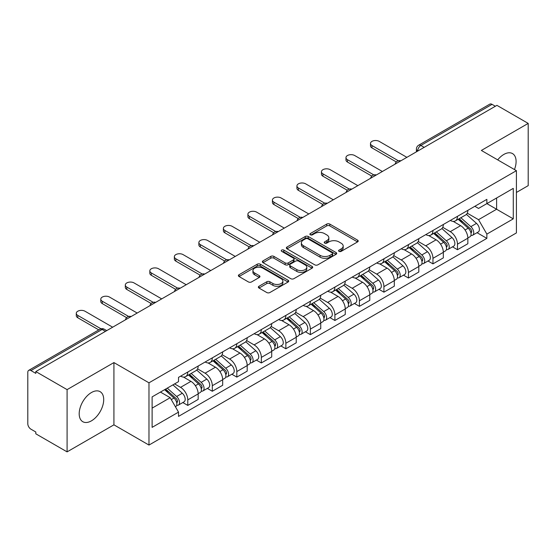 <?xml version="1.0" encoding="UTF-8"?>
<svg xmlns="http://www.w3.org/2000/svg" width="556" height="556" viewBox="0 0 556 556"><rect width="100%" height="100%" fill="white"/><g stroke="black" fill="none" stroke-linecap="round" stroke-linejoin="round"><path stroke-width="0.83" d="M339.021 251.368A1.529 0.883 0 0 0 341.182 251.368L357.571 241.909A2.182 1.258 0 0 0 358.21 241.012A2.182 1.258 0 0 0 357.571 240.122L329.805 224.096A2.182 1.258 0 0 0 326.719 224.096L310.331 233.555A1.529 0.883 0 0 0 309.88 234.18A1.529 0.883 0 0 0 310.331 234.806A1.529 0.883 0 0 0 312.486 234.806L314.613 233.576A6.978 4.031 0 0 1 324.482 233.576L326.796 234.917A6.978 4.031 0 0 1 328.839 237.766A6.978 4.031 0 0 1 326.796 240.616L324.676 241.839A1.529 0.883 0 0 0 324.231 242.465A1.529 0.883 0 0 0 324.676 243.083A1.529 0.883 0 0 0 326.838 243.083L328.957 241.86A6.978 4.031 0 0 1 338.826 241.86L341.141 243.194A6.978 4.031 0 0 1 343.191 246.044A6.978 4.031 0 0 1 341.141 248.9L339.021 250.124A1.529 0.883 0 0 0 338.576 250.742A1.529 0.883 0 0 0 339.021 251.368L339.021 250.124M91.448 420.836A17.333 10.008 120 0 0 102.777 405.56A17.333 10.008 120 0 0 100.115 391.667A17.333 10.008 120 0 0 91.448 392.529A17.333 10.008 120 0 0 80.127 407.805A17.333 10.008 120 0 0 82.781 421.698A17.333 10.008 120 0 0 91.448 420.836M514.453 169.545A17.333 10.008 120 0 0 512.507 153.581A17.333 10.008 120 0 0 503.84 154.436A17.333 10.008 120 0 0 497.703 159.878M258.999 286.257A2.182 1.258 0 0 0 258.359 287.153A2.182 1.258 0 0 0 258.999 288.043L266.79 292.539A2.182 1.258 0 0 0 269.875 292.539L288.077 282.031A2.182 1.258 0 0 0 288.717 281.141A2.182 1.258 0 0 0 288.077 280.245L260.312 264.218A2.182 1.258 0 0 0 257.226 264.218L239.024 274.727A2.182 1.258 0 0 0 238.385 275.616A2.182 1.258 0 0 0 239.024 276.506L248.428 281.941A2.182 1.258 0 0 0 251.514 281.941L259.305 277.444A2.182 1.258 0 0 0 259.944 276.554A2.182 1.258 0 0 0 259.305 275.658L254.641 272.968A5.838 3.371 0 0 1 252.931 270.584A5.838 3.371 0 0 1 256.531 267.471A5.838 3.371 0 0 1 262.891 268.2L281.176 278.758A5.838 3.371 0 0 1 282.886 281.141A5.838 3.371 0 0 1 279.279 284.248A5.838 3.371 0 0 1 272.92 283.518L269.875 281.76A2.182 1.258 0 0 0 266.79 281.76L258.999 286.257L258.999 288.043M148.973 382.82L113.924 362.582L67.088 389.624L35.813 371.568L496.925 105.348L528.2 123.404L481.364 150.447L516.413 170.678L148.973 382.82L148.973 445.064L516.413 232.922L516.413 170.678M314.765 264.837A2.182 1.258 0 0 0 317.851 264.837L336.053 254.328A2.182 1.258 0 0 0 336.693 253.439A2.182 1.258 0 0 0 336.053 252.549L308.288 236.515A2.182 1.258 0 0 0 305.202 236.515L287 247.024A2.182 1.258 0 0 0 286.361 247.92A2.182 1.258 0 0 0 287 248.81L314.765 264.837M282.288 251.701A1.529 0.883 0 0 1 283.838 251.917L283.838 250.103L312.062 266.4A2.182 1.258 0 0 1 312.701 267.29A2.182 1.258 0 0 1 312.062 268.18L293.86 278.688A2.182 1.258 0 0 1 290.774 278.688L263.009 262.654L263.009 260.875A2.182 1.258 0 0 0 262.369 261.765A2.182 1.258 0 0 0 263.009 262.654M263.009 260.875L270.8 256.379A2.182 1.258 0 0 1 273.886 256.379L285.145 262.884A2.182 1.258 0 0 0 288.23 262.884L293.401 259.895A2.182 1.258 0 0 0 294.041 259.006A2.182 1.258 0 0 0 293.401 258.116L281.677 251.347A1.529 0.883 0 0 1 281.225 250.721A1.529 0.883 0 0 1 282.17 249.908A1.529 0.883 0 0 1 283.838 250.103M67.088 389.624L67.088 451.868L35.813 433.812L35.813 431.998L30.941 429.183A4.448 2.565 -120 0 1 27.8 423.741L27.8 372.381A4.448 2.565 -120 0 1 28.717 370.352L99.913 329.249A4.448 2.565 60 0 1 102.137 329.465L30.941 370.567A4.448 2.565 -120 0 0 28.717 370.352M516.413 192.452L528.2 185.648L528.2 123.404M67.088 451.868L113.924 424.833L148.973 445.064M35.813 371.568L35.813 373.382L30.941 370.567M424.158 147.361L420.857 145.457A4.448 2.565 60 0 0 418.633 145.234L489.829 104.132A4.448 2.565 60 0 1 492.053 104.347L420.857 145.457A4.448 2.565 120 0 0 417.716 150.898L417.716 151.079M495.354 106.259L492.053 104.347M457.477 216.319A10.223 5.901 60 0 1 455.357 220.906L465.733 214.922A10.223 5.901 -120 0 0 467.853 210.328M442.757 227.328L450.249 231.65A10.223 5.901 60 0 1 457.477 244.174L467.853 238.183A10.223 5.901 -120 0 0 460.618 225.666L453.196 221.378M467.853 238.183L467.853 243.723L457.477 249.707L452.508 246.836M455.357 220.906A10.223 5.901 60 0 1 450.325 220.447M457.477 244.174L457.477 249.707M432.957 230.476A10.223 5.901 60 0 1 430.844 235.063L441.214 229.072A10.223 5.901 -120 0 0 443.334 224.485M427.988 260.993L432.957 263.864L443.334 257.873L443.334 252.341A10.223 5.901 -120 0 0 436.106 239.817L428.676 235.535M430.844 235.063A10.223 5.901 60 0 1 425.813 234.604M418.237 241.485L425.729 245.808A10.223 5.901 60 0 1 432.957 258.331L432.957 263.864M408.445 244.626A10.223 5.901 60 0 1 406.325 249.22L416.701 243.229A10.223 5.901 -120 0 0 418.814 238.642M403.468 275.15L408.445 278.021L418.814 272.03L418.814 266.498A10.223 5.901 -120 0 0 411.586 253.974L404.163 249.686M406.325 249.22A10.223 5.901 60 0 1 401.293 248.754M393.724 255.635L401.217 259.965A10.223 5.901 60 0 1 408.445 272.482L408.445 278.021M383.925 258.783A10.223 5.901 60 0 1 381.812 263.37L392.182 257.386A10.223 5.901 -120 0 0 394.301 252.792M378.956 289.301L383.925 292.171L394.301 286.187L394.301 280.648A10.223 5.901 -120 0 0 387.066 268.131L379.644 263.843M381.812 263.37A10.223 5.901 60 0 1 376.773 262.912M369.205 269.792L376.697 274.115A10.223 5.901 60 0 1 383.925 286.639L383.925 292.171M359.412 272.94A10.223 5.901 60 0 1 357.293 277.527L367.662 271.536A10.223 5.901 -120 0 0 369.782 266.95M354.436 303.458L359.412 306.328L369.782 300.337L369.782 294.805A10.223 5.901 -120 0 0 362.554 282.281L355.131 278M357.293 277.527A10.223 5.901 60 0 1 352.261 277.069M344.685 283.949L352.177 288.272A10.223 5.901 60 0 1 359.412 300.796L359.412 306.328M334.893 287.091A10.223 5.901 60 0 1 332.773 291.685L343.149 285.694A10.223 5.901 -120 0 0 345.262 281.107M329.916 317.615L334.893 320.485L345.262 314.494L345.262 308.962A10.223 5.901 -120 0 0 338.034 296.438L330.611 292.15M332.773 291.685A10.223 5.901 60 0 1 327.741 291.219M320.173 298.099L327.665 302.429A10.223 5.901 60 0 1 334.893 314.946L334.893 320.485M310.373 301.248A10.223 5.901 60 0 1 308.26 305.835L318.63 299.851A10.223 5.901 -120 0 0 320.749 295.257M305.404 331.765L310.373 334.636L320.749 328.652L320.749 323.112A10.223 5.901 -120 0 0 313.521 310.595L306.092 306.307M308.26 305.835A10.223 5.901 60 0 1 303.222 305.376M295.653 312.257L303.145 316.579A10.223 5.901 60 0 1 310.373 329.103L310.373 334.636M285.86 315.405A10.223 5.901 60 0 1 283.741 319.992L294.11 314.001A10.223 5.901 -120 0 0 296.23 309.414M280.884 345.922L285.86 348.793L296.23 342.802L296.23 337.27A10.223 5.901 -120 0 0 289.002 324.746L281.579 320.464M283.741 319.992A10.223 5.901 60 0 1 278.709 319.533M271.14 326.414L278.625 330.737A10.223 5.901 60 0 1 285.86 343.26L285.86 348.793M261.341 329.555A10.223 5.901 60 0 1 259.221 334.149L269.597 328.158A10.223 5.901 -120 0 0 271.71 323.571M256.365 360.079L261.341 362.95L271.71 356.959L271.71 351.427A10.223 5.901 -120 0 0 264.482 338.903L257.06 334.615M259.221 334.149A10.223 5.901 60 0 1 254.189 333.683M246.621 340.564L254.113 344.894A10.223 5.901 60 0 1 261.341 357.411L261.341 362.95M236.821 343.712A10.223 5.901 60 0 1 234.708 348.299L245.078 342.315A10.223 5.901 -120 0 0 247.198 337.721M231.852 374.23L236.821 377.1L247.198 371.116L247.198 365.577A10.223 5.901 -120 0 0 239.97 353.06L232.54 348.772M234.708 348.299A10.223 5.901 60 0 1 229.677 347.841M222.101 354.721L229.593 359.044A10.223 5.901 60 0 1 236.821 371.568L236.821 377.1M212.309 357.869A10.223 5.901 60 0 1 210.189 362.456L220.565 356.465A10.223 5.901 -120 0 0 222.678 351.878M207.332 388.387L212.309 391.257L222.678 385.266L222.678 379.734A10.223 5.901 -120 0 0 215.45 367.21L208.027 362.929M210.189 362.456A10.223 5.901 60 0 1 205.157 361.998M197.588 368.878L205.081 373.201A10.223 5.901 60 0 1 212.309 385.725L212.309 391.257M187.789 372.02A10.223 5.901 60 0 1 185.669 376.614L196.046 370.623A10.223 5.901 -120 0 0 198.165 366.036M182.82 402.544L187.789 405.414L198.165 399.423L198.165 393.891A10.223 5.901 -120 0 0 190.93 381.367L183.508 377.079M185.669 376.614A10.223 5.901 60 0 1 180.637 376.148M174.591 383.911L180.561 387.358A10.223 5.901 60 0 1 187.789 399.875L187.789 405.414M474.845 206.29L478.535 208.424L513.271 188.373L496.612 197.992L496.612 209.244L478.535 219.676L467.276 213.17M152.115 408.132L170.185 397.7L178.518 412.128L152.115 427.369L152.115 396.88L178.518 381.638L178.518 377.378L486.868 199.354L486.868 203.614L513.271 218.862L486.868 234.104L478.535 219.676M513.271 188.373L513.271 218.862M178.518 412.128L178.518 416.395L486.868 238.371L486.868 234.104M113.924 362.582L113.924 424.833M170.185 397.7L160.441 392.077M477.02 232.686L486.868 238.371M339.633 251.583L341.141 250.714A6.978 4.031 0 0 0 343.191 247.865L343.191 246.044M328.839 237.766L328.839 239.58A6.978 4.031 0 0 1 326.796 242.43L325.288 243.299M357.543 241.923L329.805 225.91A2.182 1.258 0 0 0 326.719 225.91L310.943 235.021M336.026 254.349L308.288 238.329A2.182 1.258 0 0 0 305.202 238.329L287.028 248.824M332.196 254.064A1.529 0.883 0 0 0 332.641 253.439A1.529 0.883 0 0 0 332.196 252.813L307.822 238.746A1.529 0.883 0 0 0 305.661 238.746L303.423 240.032A6.978 4.031 0 0 0 301.38 242.889A6.978 4.031 0 0 0 303.423 245.738L320.089 255.357A6.978 4.031 0 0 0 329.958 255.357L332.196 254.064L332.196 255.878A1.529 0.883 0 0 0 332.641 255.253L332.641 253.439M301.38 242.889L301.38 244.703A6.978 4.031 0 0 0 303.423 247.552L303.423 245.738M332.196 255.878L329.958 257.171A6.978 4.031 0 0 1 320.089 257.171L303.423 247.552M263.037 262.675L270.8 258.192L270.8 256.379M294.041 259.006L294.041 260.82A2.182 1.258 0 0 1 293.401 261.709L288.23 264.698A2.182 1.258 0 0 1 285.145 264.698L273.886 258.192A2.182 1.258 0 0 0 270.8 258.192M283.838 251.917L312.034 268.194M296.834 269.625A5.838 3.371 0 0 0 303.194 270.355A5.838 3.371 0 0 0 306.794 267.241A5.838 3.371 0 0 0 305.084 264.865L298.641 261.146A2.182 1.258 0 0 0 295.556 261.146L290.392 264.128A2.182 1.258 0 0 0 289.752 265.017A2.182 1.258 0 0 0 290.392 265.907L296.834 269.625L296.834 271.439A5.838 3.371 0 0 0 303.194 272.169A5.838 3.371 0 0 0 306.794 269.062L306.794 267.241M289.752 265.017L289.752 266.831A2.182 1.258 0 0 0 290.392 267.721L290.392 265.907M296.834 271.439L290.392 267.721M282.886 281.141L282.886 282.955A5.838 3.371 0 0 1 279.279 286.069A5.838 3.371 0 0 1 272.92 285.332L269.875 283.574A2.182 1.258 0 0 0 266.79 283.574L259.026 288.057M252.931 270.584L252.931 272.398A5.838 3.371 0 0 0 254.641 274.782L254.641 272.968M259.277 277.458L254.641 274.782M288.05 282.045L260.312 266.032A2.182 1.258 0 0 0 257.226 266.032L239.052 276.527M458.186 219.279L468.18 228.189A5.553 3.211 60 0 1 469.924 236.786L467.846 237.982M458.45 219.516L463.155 222.226M459.193 218.696L470.313 228.613A2.669 1.543 60 0 1 471.147 232.742A2.669 1.543 60 0 1 470.904 232.832M460.861 217.737L470.849 226.646A5.553 3.211 60 0 1 472.593 235.244A5.553 3.211 60 0 1 470.918 235.417M466.428 214.387L476.506 223.38A5.553 3.211 60 0 1 478.25 231.977L472.593 235.244M396.303 161.949L371.985 147.903A5.115 2.954 180 0 1 370.484 145.818L370.484 143.455A5.115 2.954 -0 0 0 371.985 145.547L398.332 160.76M406.874 157.341L379.213 141.37A5.115 2.954 -0 0 0 373.639 140.731A5.115 2.954 -0 0 0 370.484 143.455M433.666 233.43L443.66 242.346A5.553 3.211 60 0 1 445.405 250.937L443.334 252.132M433.937 233.666L438.635 236.383M434.681 232.853L445.794 242.77A2.669 1.543 60 0 1 446.628 246.892A2.669 1.543 60 0 1 446.385 246.989M436.342 231.887L446.329 240.804A5.553 3.211 60 0 1 448.073 249.394A5.553 3.211 60 0 1 446.398 249.575M441.909 228.544L451.986 237.537A5.553 3.211 60 0 1 453.731 246.127L448.073 249.394M409.153 247.587L419.141 256.504A5.553 3.211 60 0 1 420.885 265.094L418.814 266.289M409.418 247.823L414.123 250.541M410.161 247.003L421.274 256.921A2.669 1.543 60 0 1 422.115 261.049A2.669 1.543 60 0 1 421.872 261.146M411.822 246.044L421.816 254.961A5.553 3.211 60 0 1 423.561 263.551A5.553 3.211 60 0 1 421.879 263.732M417.396 242.701L427.474 251.694A5.553 3.211 60 0 1 429.218 260.284L423.561 263.551M371.79 176.099L347.465 162.06A5.115 2.954 180 0 1 345.971 159.968L345.971 157.612A5.115 2.954 -0 0 0 347.465 159.697L373.82 174.911M382.354 171.498L354.693 155.527A5.115 2.954 -0 0 0 349.126 154.888A5.115 2.954 -0 0 0 345.971 157.612M347.271 190.256L322.946 176.21A5.115 2.954 180 0 1 321.451 174.125L321.451 171.769A5.115 2.954 -0 0 0 322.946 173.854L349.3 189.068M357.835 185.648L330.181 169.677A5.115 2.954 -0 0 0 324.607 169.038A5.115 2.954 -0 0 0 321.451 171.769M384.634 261.744L394.628 270.654A5.553 3.211 60 0 1 396.372 279.251L394.294 280.446M384.898 261.98L389.603 264.691M385.642 261.16L396.762 271.078A2.669 1.543 60 0 1 397.596 275.206A2.669 1.543 60 0 1 397.352 275.296M387.31 260.201L397.297 269.111A5.553 3.211 60 0 1 399.041 277.708A5.553 3.211 60 0 1 397.366 277.882M392.877 256.851L402.954 265.844A5.553 3.211 60 0 1 404.698 274.442L399.041 277.708M360.121 275.894L370.108 284.811A5.553 3.211 60 0 1 371.853 293.401L369.782 294.597M360.385 276.13L365.083 278.848M361.129 275.31L372.242 285.235A2.669 1.543 60 0 1 373.083 289.356A2.669 1.543 60 0 1 372.84 289.454M362.79 274.351L372.777 283.268A5.553 3.211 60 0 1 374.522 291.858A5.553 3.211 60 0 1 372.847 292.039M368.364 271.008L378.441 280.002A5.553 3.211 60 0 1 380.186 288.592L374.522 291.858M335.602 290.051L345.589 298.968A5.553 3.211 60 0 1 347.333 307.558L345.262 308.754M335.866 290.288L340.571 292.998M336.609 289.467L347.722 299.385A2.669 1.543 60 0 1 348.563 303.513A2.669 1.543 60 0 1 348.32 303.611M338.27 288.508L348.264 297.425A5.553 3.211 60 0 1 350.009 306.015A5.553 3.211 60 0 1 348.327 306.196M343.844 285.165L353.922 294.159A5.553 3.211 60 0 1 355.666 302.749L350.009 306.015M322.751 204.413L298.433 190.367A5.115 2.954 180 0 1 296.932 188.282L296.932 185.919A5.115 2.954 -0 0 0 298.433 188.011L324.78 203.225M333.322 199.806L305.661 183.834A5.115 2.954 -0 0 0 300.087 183.195A5.115 2.954 -0 0 0 296.932 185.919M298.238 218.564L273.913 204.525A5.115 2.954 180 0 1 272.419 202.433L272.419 200.077A5.115 2.954 -0 0 0 273.913 202.162L300.268 217.375M308.802 213.963L281.141 197.992A5.115 2.954 -0 0 0 275.574 197.352A5.115 2.954 -0 0 0 272.419 200.077M273.719 232.721L249.394 218.675A5.115 2.954 180 0 1 247.9 216.59L247.9 214.234A5.115 2.954 -0 0 0 249.394 216.319L275.748 231.532M284.29 228.113L256.629 212.142A5.115 2.954 -0 0 0 251.055 211.502A5.115 2.954 -0 0 0 247.9 214.234M311.082 304.208L321.076 313.118A5.553 3.211 60 0 1 322.821 321.709L320.742 322.911M311.346 304.445L316.051 307.155M312.09 303.625L323.21 313.542A2.669 1.543 60 0 1 324.044 317.671A2.669 1.543 60 0 1 323.8 317.761M313.758 302.666L323.745 311.575A5.553 3.211 60 0 1 325.489 320.173A5.553 3.211 60 0 1 323.814 320.346M319.325 299.316L329.402 308.309A5.553 3.211 60 0 1 331.147 316.906L325.489 320.173M249.206 246.878L224.881 232.832A5.115 2.954 180 0 1 223.38 230.747L223.38 228.384A5.115 2.954 -0 0 0 224.881 230.476L251.236 245.689M259.77 242.27L232.109 226.299A5.115 2.954 -0 0 0 226.535 225.66A5.115 2.954 -0 0 0 223.38 228.384M286.569 318.359L296.556 327.275A5.553 3.211 60 0 1 298.301 335.866L296.23 337.061M286.833 318.595L291.532 321.312M287.577 317.775L298.69 327.699A2.669 1.543 60 0 1 299.531 331.821A2.669 1.543 60 0 1 299.288 331.918M289.238 316.816L299.232 325.733A5.553 3.211 60 0 1 300.977 334.323A5.553 3.211 60 0 1 299.295 334.503M294.812 313.473L304.89 322.466A5.553 3.211 60 0 1 306.634 331.056L300.977 334.323M224.687 261.028L200.362 246.989A5.115 2.954 180 0 1 198.867 244.897L198.867 242.541A5.115 2.954 -0 0 0 200.362 244.626L226.716 259.84M235.251 256.427L207.59 240.456A5.115 2.954 -0 0 0 202.023 239.817A5.115 2.954 -0 0 0 198.867 242.541M262.05 332.516L272.037 341.433A5.553 3.211 60 0 1 273.781 350.023L271.71 351.218M262.314 332.752L267.019 335.463M263.058 331.932L274.178 341.85A2.669 1.543 60 0 1 275.011 345.978A2.669 1.543 60 0 1 274.768 346.075M264.719 330.973L274.713 339.89A5.553 3.211 60 0 1 276.457 348.48A5.553 3.211 60 0 1 274.775 348.661M270.292 327.63L280.37 336.623A5.553 3.211 60 0 1 282.114 345.213L276.457 348.48M200.167 275.185L175.849 261.139A5.115 2.954 180 0 1 174.348 259.054L174.348 256.698A5.115 2.954 -0 0 0 175.849 258.783L202.196 273.997M210.738 270.577L183.077 254.606A5.115 2.954 -0 0 0 177.503 253.967A5.115 2.954 -0 0 0 174.348 256.698M237.53 346.673L247.524 355.583A5.553 3.211 60 0 1 249.269 364.173L247.198 365.375M237.794 346.909L242.499 349.62M238.538 346.089L249.658 356.007A2.669 1.543 60 0 1 250.492 360.128A2.669 1.543 60 0 1 250.249 360.225M240.206 345.13L250.193 354.04A5.553 3.211 60 0 1 251.937 362.637A5.553 3.211 60 0 1 250.263 362.811M245.773 341.78L255.85 350.773A5.553 3.211 60 0 1 257.595 359.371L251.937 362.637M175.654 289.342L151.329 275.296A5.115 2.954 180 0 1 149.828 273.211L149.828 270.848A5.115 2.954 -0 0 0 151.329 272.94L177.684 288.154M186.218 284.735L158.557 268.763A5.115 2.954 -0 0 0 152.983 268.124A5.115 2.954 -0 0 0 149.828 270.848M213.017 360.823L223.005 369.74A5.553 3.211 60 0 1 224.749 378.33L222.678 379.526M213.282 361.059L217.98 363.777M214.025 360.239L225.138 370.164A2.669 1.543 60 0 1 225.979 374.285A2.669 1.543 60 0 1 225.736 374.383M215.686 359.28L225.68 368.197A5.553 3.211 60 0 1 227.425 376.787A5.553 3.211 60 0 1 225.743 376.968M221.26 355.937L231.338 364.931A5.553 3.211 60 0 1 233.082 373.521L227.425 376.787M151.135 303.493L126.81 289.454A5.115 2.954 180 0 1 125.315 287.362L125.315 285.006A5.115 2.954 -0 0 0 126.81 287.091L153.164 302.304M161.699 298.892L134.038 282.921A5.115 2.954 -0 0 0 128.471 282.281A5.115 2.954 -0 0 0 125.315 285.006M188.498 374.98L198.492 383.897A5.553 3.211 60 0 1 200.236 392.487L198.158 393.683M188.762 375.217L193.467 377.927M189.506 374.397L200.626 384.314A2.669 1.543 60 0 1 201.46 388.442A2.669 1.543 60 0 1 201.216 388.54M191.174 373.437L201.161 382.354A5.553 3.211 60 0 1 202.905 390.944A5.553 3.211 60 0 1 201.23 391.125M196.741 370.094L206.818 379.088A5.553 3.211 60 0 1 208.563 387.678L202.905 390.944M126.615 317.65L102.297 303.604A5.115 2.954 180 0 1 100.796 301.519L100.796 299.163A5.115 2.954 -0 0 0 102.297 301.248L128.644 316.461M137.186 313.042L109.525 297.071A5.115 2.954 -0 0 0 103.951 296.431A5.115 2.954 -0 0 0 100.796 299.163M164.59 389.68L173.972 398.047A5.553 3.211 60 0 1 175.717 406.638L175.439 406.797M164.687 389.624L168.948 392.084M165.598 389.096L176.106 398.471A2.669 1.543 60 0 1 176.94 402.593A2.669 1.543 60 0 1 176.697 402.69M167.266 388.137L176.641 396.504A5.553 3.211 60 0 1 178.386 405.102A5.553 3.211 60 0 1 176.711 405.275M172.923 384.87L182.298 393.238A5.553 3.211 60 0 1 184.043 401.835L178.386 405.102M98.794 329.896L77.777 317.761A5.115 2.954 180 0 1 76.283 315.676L76.283 313.313A5.115 2.954 -0 0 0 77.777 315.405L100.984 328.805M112.666 327.199L85.005 311.228A5.115 2.954 -0 0 0 79.438 310.589A5.115 2.954 -0 0 0 76.283 313.313M417.876 150.989L417.716 150.898A4.448 2.565 0 0 1 416.416 149.084L416.416 151.83M212.309 385.725L222.678 379.734M236.821 371.568L247.198 365.577M261.341 357.411L271.71 351.427M285.86 343.26L296.23 337.27M310.373 329.103L320.749 323.112M334.893 314.946L345.262 308.962M359.412 300.796L369.782 294.805M383.925 286.639L394.301 280.648M408.445 272.482L418.814 266.498M432.957 258.331L443.334 252.341M187.789 399.875L198.165 393.891M180.561 387.358L190.93 381.367M205.081 373.201L215.45 367.21M229.593 359.044L239.97 353.06M254.113 344.894L264.482 338.903M278.625 330.737L289.002 324.746M303.145 316.579L313.521 310.595M327.665 302.429L338.034 296.438M352.177 288.272L362.554 282.281M376.697 274.115L387.066 268.131M401.217 259.965L411.586 253.974M425.729 245.808L436.106 239.817M450.249 231.65L460.618 225.666M400.466 161.038A4.448 2.565 120 0 0 398.506 162.171M375.946 175.196A4.448 2.565 120 0 0 373.986 176.328M351.434 189.346A4.448 2.565 120 0 0 349.467 190.479M326.914 203.503A4.448 2.565 120 0 0 324.954 204.636M302.401 217.66A4.448 2.565 120 0 0 300.435 218.793M277.882 231.81A4.448 2.565 120 0 0 275.922 232.943M253.362 245.967A4.448 2.565 120 0 0 251.402 247.1M228.85 260.125A4.448 2.565 120 0 0 226.883 261.257M204.33 274.275A4.448 2.565 120 0 0 202.37 275.408M179.81 288.432A4.448 2.565 120 0 0 177.85 289.565M155.298 302.589A4.448 2.565 120 0 0 153.331 303.722M130.778 316.739A4.448 2.565 120 0 0 128.818 317.872M105.438 331.369L102.137 329.465A4.448 2.565 120 0 1 104.361 329.249A4.448 4.448 0 0 0 99.913 329.249M341.141 250.714L341.141 248.9M324.676 243.083L324.676 241.839M326.796 242.43L326.796 240.616M310.331 234.806L310.331 233.555M326.719 225.91L326.719 224.096M329.805 225.91L329.805 224.096M357.571 241.909L357.571 240.122M287 248.81L287 247.024M305.202 238.329L305.202 236.515M308.288 238.329L308.288 236.515M336.053 254.328L336.053 252.549M320.089 257.171L320.089 255.357M329.958 257.171L329.958 255.357M273.886 258.192L273.886 256.379M285.145 264.698L285.145 262.884M288.23 264.698L288.23 262.884M293.401 261.709L293.401 259.895M312.062 268.18L312.062 266.4M266.79 283.574L266.79 281.76M269.875 283.574L269.875 281.76M272.92 285.332L272.92 283.518M259.305 277.444L259.305 275.658M239.024 276.506L239.024 274.727M257.226 266.032L257.226 264.218M260.312 266.032L260.312 264.218M288.077 282.031L288.077 280.245M468.18 228.189L465.059 229.989M471.703 231.518L470.703 232.095M476.506 223.38L470.849 226.646M371.985 145.547L371.985 147.903M443.66 242.346L440.547 244.147M447.184 245.676L446.183 246.252M451.986 237.537L446.329 240.804M419.141 256.504L416.027 258.297M422.664 259.826L421.663 260.403M427.474 251.694L421.816 254.961M347.465 159.697L347.465 162.06M322.946 173.854L322.946 176.21M394.628 270.654L391.507 272.454M398.152 273.983L397.151 274.56M402.954 265.844L397.297 269.111M370.108 284.811L366.995 286.611M373.632 288.14L372.631 288.717M378.441 280.002L372.777 283.268M345.589 298.968L342.475 300.761M349.112 302.29L348.112 302.867M353.922 294.159L348.264 297.425M298.433 188.011L298.433 190.367M273.913 202.162L273.913 204.525M249.394 216.319L249.394 218.675M321.076 313.118L317.962 314.918M324.6 316.447L323.599 317.024M329.402 308.309L323.745 311.575M224.881 230.476L224.881 232.832M296.556 327.275L293.443 329.076M300.08 330.598L299.079 331.181M304.89 322.466L299.232 325.733M200.362 244.626L200.362 246.989M272.037 341.433L268.923 343.226M275.561 344.755L274.56 345.332M280.37 336.623L274.713 339.89M175.849 258.783L175.849 261.139M247.524 355.583L244.411 357.383M251.048 358.912L250.047 359.489M255.85 350.773L250.193 354.04M151.329 272.94L151.329 275.296M223.005 369.74L219.891 371.54M226.528 373.062L225.527 373.646M231.338 364.931L225.68 368.197M126.81 287.091L126.81 289.454M198.492 383.897L195.371 385.69M202.016 387.219L201.015 387.796M206.818 379.088L201.161 382.354M102.297 301.248L102.297 303.604M173.972 398.047L171.283 399.597M177.496 401.376L176.495 401.953M182.298 393.238L176.641 396.504M77.777 315.405L77.777 317.761M400.841 160.823A4.448 4.448 0 0 0 395.142 164.11M376.329 174.973A4.448 4.448 0 0 0 370.623 178.267M351.809 189.13A4.448 4.448 0 0 0 346.103 192.425M327.289 203.287A4.448 4.448 0 0 0 321.59 206.575M302.777 217.438A4.448 4.448 0 0 0 297.071 220.732M278.257 231.595A4.448 4.448 0 0 0 272.558 234.889M253.744 245.752A4.448 4.448 0 0 0 248.039 249.039M229.225 259.902A4.448 4.448 0 0 0 223.519 263.196M204.705 274.059A4.448 4.448 0 0 0 199.006 277.354M180.193 288.216A4.448 4.448 0 0 0 174.487 291.504M155.673 302.367A4.448 4.448 0 0 0 149.967 305.661M131.153 316.524A4.448 4.448 0 0 0 125.454 319.818M106.738 330.618L104.361 329.249M418.633 145.234A4.448 4.448 0 0 0 416.416 149.084"/></g></svg>
